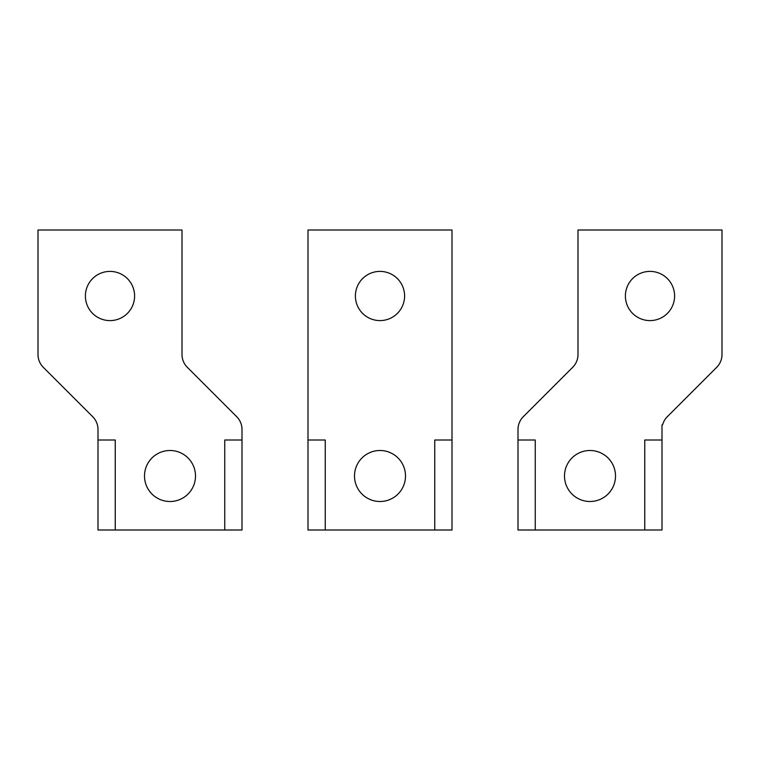 <?xml version="1.0" encoding="UTF-8"?>
<svg xmlns="http://www.w3.org/2000/svg" width="760" height="760" viewBox="0 0 760 760"><rect width="100%" height="100%" fill="white"/><g stroke="black" fill="none" stroke-linecap="round" stroke-linejoin="round"><path stroke-width="0.57" stroke-dasharray="3.8 2.85" d="M434.748 530.005L325.251 530.005L325.251 440.002L325.251 530.005L307.999 530.005L307.999 440.002L325.251 440.002L307.999 440.002L307.999 230.005L452 230.005L452 440.002L434.748 440.002L434.748 530.005L434.748 440.002L452 440.002L452 530.005L434.748 530.005L434.748 440.002L452 440.002M404.595 296.001A24.595 24.595 134.2 0 1 380 320.596A24.595 24.595 134.2 0 1 355.395 296.001A24.595 24.595 134.2 0 1 380 271.396A24.595 24.595 134.2 0 1 404.595 296.001L404.595 296.001M405.498 475.998A25.498 25.498 134.2 0 1 380 501.505A25.498 25.498 134.2 0 1 354.502 475.998A25.498 25.498 134.2 0 1 380 450.499A25.498 25.498 134.2 0 1 405.498 475.998L405.498 475.998M644.755 440.002L644.755 529.995L535.249 530.005L535.249 440.002L535.249 530.005L517.997 530.005L517.997 440.002L535.249 440.002L517.997 440.002L517.997 429.438A18.002 18.002 -78.3 0 1 523.269 416.727L572.726 367.27A18.002 18.002 101.7 0 0 577.999 354.54L577.999 229.995L722 229.995L722 354.559A18.002 18.002 -78.3 0 1 716.727 367.289L667.27 416.736A18.002 18.002 101.7 0 0 662.615 424.812L661.998 424.887L661.998 440.002L644.755 440.002L661.998 440.002L661.998 529.995L644.755 529.995L644.755 440.002L661.998 440.002M650 271.396A24.595 24.595 101.7 0 1 674.595 296.001A24.595 24.595 101.7 0 1 650 320.596A24.595 24.595 101.7 0 1 625.394 296.001A24.595 24.595 101.7 0 1 650 271.396L650 271.396M589.997 450.499A25.498 25.498 101.7 0 1 615.505 475.998A25.498 25.498 101.7 0 1 589.997 501.495A25.498 25.498 101.7 0 1 564.5 475.998A25.498 25.498 101.7 0 1 589.997 450.499L589.997 450.499M224.751 530.005L115.254 530.005L115.254 440.002L115.254 530.005L98.002 530.005L98.002 440.002L115.254 440.002L98.002 440.002L98.002 429.466A18.002 18.002 100.9 0 0 92.73 416.736L43.272 367.298A18.002 18.002 -79.1 0 1 38 354.569L38 230.005L182.001 230.005L182.001 354.549A18.002 18.002 100.9 0 0 187.273 367.27L236.73 416.727A18.002 18.002 -79.1 0 1 242.003 429.466L242.003 440.002L224.751 440.002L242.003 440.002L242.003 530.005L224.751 530.005L224.751 440.002L224.751 530.005L224.751 440.002L242.003 440.002M110.001 271.405A24.595 24.595 100.9 0 1 134.596 296.001A24.595 24.595 100.9 0 1 110.001 320.606A24.595 24.595 100.9 0 1 85.395 296.001A24.595 24.595 100.9 0 1 110.001 271.405L110.001 271.405M170.002 450.499A25.498 25.498 100.9 0 1 195.5 476.007A25.498 25.498 100.9 0 1 170.002 501.505A25.498 25.498 100.9 0 1 144.505 476.007A25.498 25.498 100.9 0 1 170.002 450.499L170.002 450.499"/><path stroke-width="1.14" d="M452 440.002L452 230.005L307.999 230.005L307.999 440.002L325.251 440.002L307.999 440.002L307.999 530.005L325.251 530.005L325.251 440.002L325.251 530.005L434.748 530.005L434.748 440.002L452 440.002L452 530.005L434.748 530.005M404.595 296.001A24.595 24.595 -45.8 0 0 380 271.396A24.595 24.595 -45.8 0 0 355.395 296.001A24.595 24.595 -45.8 0 0 380 320.596A24.595 24.595 -45.8 0 0 404.595 296.001M405.498 475.998A25.498 25.498 -45.8 0 0 380 450.499A25.498 25.498 -45.8 0 0 354.502 475.998A25.498 25.498 -45.8 0 0 380 501.505A25.498 25.498 -45.8 0 0 405.498 475.998M661.998 440.002L661.998 424.887L662.615 424.812A18.002 18.002 -78.3 0 1 667.27 416.736L716.727 367.289A18.002 18.002 101.7 0 0 722 354.559L722 229.995L577.999 229.995L577.999 354.54A18.002 18.002 -78.3 0 1 572.726 367.27L523.269 416.727A18.002 18.002 101.7 0 0 517.997 429.438L517.997 530.005L535.249 530.005L535.249 440.002L517.997 440.002L535.249 440.002L535.249 530.005L644.755 529.995L644.755 440.002L644.755 529.995L661.998 529.995L661.998 440.002L644.755 440.002M674.595 296.001A24.595 24.595 -78.3 0 0 650 271.396A24.595 24.595 -78.3 0 0 625.394 296.001A24.595 24.595 -78.3 0 0 650 320.596A24.595 24.595 -78.3 0 0 674.595 296.001M615.505 475.998A25.498 25.498 -78.3 0 0 589.997 450.499A25.498 25.498 -78.3 0 0 564.5 475.998A25.498 25.498 -78.3 0 0 589.997 501.495A25.498 25.498 -78.3 0 0 615.505 475.998M242.003 440.002L242.003 429.466A18.002 18.002 100.9 0 0 236.73 416.727L187.273 367.27A18.002 18.002 -79.1 0 1 182.001 354.549L182.001 230.005L38 230.005L38 354.569A18.002 18.002 100.9 0 0 43.272 367.298L92.73 416.736A18.002 18.002 -79.1 0 1 98.002 429.466L98.002 440.002L115.254 440.002L98.002 440.002L98.002 530.005L115.254 530.005L115.254 440.002L115.254 530.005L224.751 530.005L224.751 440.002L242.003 440.002L242.003 530.005L224.751 530.005M134.596 296.001A24.595 24.595 -79.1 0 0 110.001 271.405A24.595 24.595 -79.1 0 0 85.395 296.001A24.595 24.595 -79.1 0 0 110.001 320.606A24.595 24.595 -79.1 0 0 134.596 296.001M195.5 476.007A25.498 25.498 -79.1 0 0 170.002 450.499A25.498 25.498 -79.1 0 0 144.505 476.007A25.498 25.498 -79.1 0 0 170.002 501.505A25.498 25.498 -79.1 0 0 195.5 476.007"/></g></svg>
